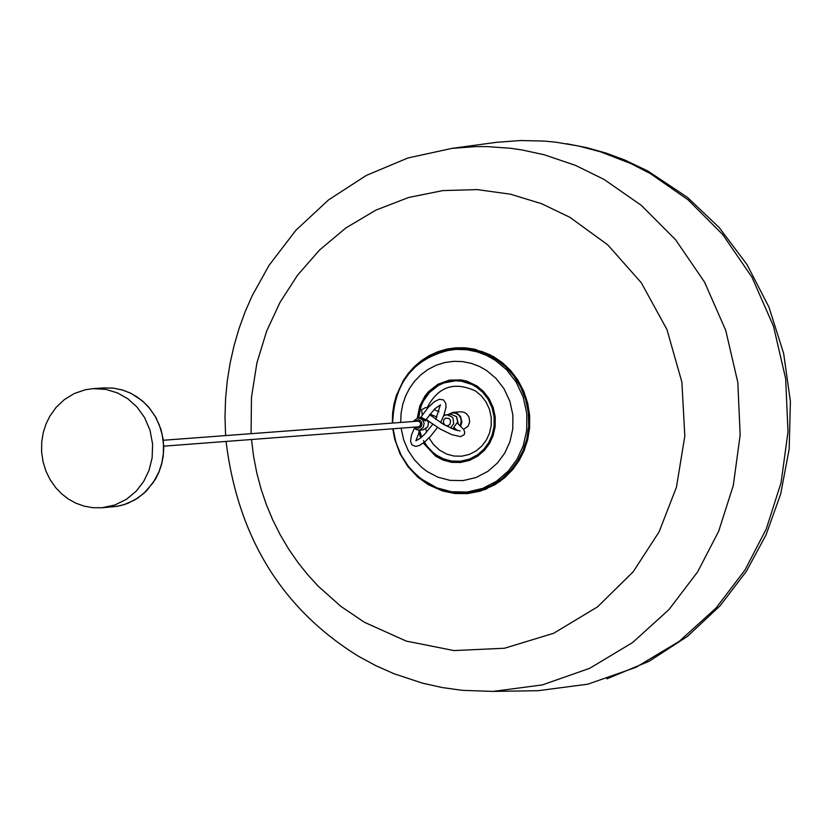 <?xml version="1.0" encoding="UTF-8"?>
<svg xmlns="http://www.w3.org/2000/svg" width="832" height="832" viewBox="0 0 832 832"><rect width="100%" height="100%" fill="white"/><g stroke="black" fill="none" stroke-linecap="round" stroke-linejoin="round"><path stroke-width="1.25" d="M428.22 393.89L430.966 390.01M606.882 678.839L649.293 661.201L687.502 636.334L720.096 605.779L746.304 571.428L766.074 534.841L780.676 494.01L789.183 449.051L790.4 401.502L783.64 353.423L768.934 307.06L747.011 264.576L719.274 227.656L687.45 197.361L647.837 171.018L624.624 159.952L606.06 153.088L586.643 147.628L566.488 143.707M392.371 423.072L392.59 413.473L393.952 404.227L396.313 395.543L403.51 380.193L408.502 373.11L414.502 366.506L421.46 360.61L429.25 355.638L437.715 351.77L446.638 349.138L455.78 347.818L464.88 347.797L473.71 349.014L493.532 356.616L502.382 362.7L510.661 370.573L517.91 380.12L523.692 391.113L527.675 403.114L529.641 415.594L529.589 428.012L527.644 439.837L524.108 450.663L519.251 460.335L512.814 469.446L504.712 477.693L495.113 484.619L480.21 491.161L467.501 493.605L454.792 493.49L442.738 491.026L428.47 484.796L417.633 476.986L407.846 466.502L399.942 453.627L394.649 439.015L392.798 428.782M476.642 349.7L466.502 348.13L454.886 348.327L443.321 350.657L434.98 353.777M538.054 690.706L587.922 684.164L635.887 667.358L679.276 641.326L716.03 608.036L744.994 569.982L766.241 529.038L781.061 482.737L788.008 431.818L785.658 378.633L773.448 326.102L751.972 277.233L722.769 234.603L688.116 199.857L650.458 173.67L631.446 163.821L600.569 151.83L578.625 146.016L555.807 142.189L544.149 141.076L520.51 140.535L496.652 142.303L451.974 148.377L475.561 146.619L487.302 146.609L510.474 148.273L521.851 149.916L544.014 154.71L575.401 165.339L604.094 179.452L641.347 205.39L675.626 239.793L704.496 282.017L725.754 330.398L737.818 382.418L740.158 435.074L733.294 485.493L718.63 531.346L697.632 571.875L668.99 609.554L632.642 642.522L589.732 668.294L542.287 684.934L492.96 691.413L538.054 690.706M487.136 488.675L476.913 491.837L465.182 493.314L456.466 493.022L445.338 490.89M427.17 407.68C438.079 386.62 454.262 381.087 475.706 391.102L481.218 395.71L485.971 401.856L489.445 409.25L491.223 417.404L491.171 425.651L489.434 433.326L486.387 439.972L482.092 445.786L476.351 450.778L469.425 454.376L461.77 456.186L454.022 456.05L446.794 454.137L439.577 450.174L433.378 444.402L429.031 437.882M426.629 432.11L425.776 428.969M447.782 414.648L452.806 412.381L460.668 411.798L463.715 412.162L466.336 413.577L468.957 416.998L469.716 421.762L468.114 426.13L463.642 429.374M448.375 414.606L452.691 412.859L455.894 413.327L458.526 414.96L460.346 417.373L461.261 420.607L460.294 425.547M456.05 429.354L454.792 429.707M452.806 412.381L456.799 413.119L460.543 416.499L461.895 421.928L460.73 425.963M456.477 429.738L455.666 430.009M458.255 423.758L456.674 416.842M450.57 427.97L453.658 423.748L453.024 418.34L452.005 416.894L446.711 414.731L443.706 415.75M446.711 414.731L451.142 414.398L456.435 416.572L458.047 423.582M454.418 427.95L451.89 428.553M464.298 434.429L464.724 432.297L463.778 429.593L457.028 422.77L453.783 427.43M444.995 425.183L443.331 422.677L443.81 419.671L445.619 418.08L449.103 418.506L450.559 420.514L450.07 424.185L448.136 425.651L445.692 425.558M440.554 404.841L434.71 408.866L425.901 419.827L420.774 417.248L428.282 407.337L434.314 401.742L439.338 399.287L443.29 399.828M422.094 417.643L420.139 417.664L425.038 420.878L425.901 420.826L425.963 419.734M421.73 437.018L419.63 430.466L415.615 429.364M414.804 421.387L418.548 419.775L420.878 421.044L422.011 423.79L421.283 426.504L419.047 428.147L415.241 427.076M413.473 427.211L418.86 430.134L419.838 429.967L423.186 427.482L424.154 423.353L422.25 419.422L417.924 417.82L413.046 421.522M426.494 418.922L428.532 422.77L427.721 426.951L423.28 429.79L418.86 430.134M163.717 446.17L418.215 426.847L420.129 425.755L420.659 423.686L419.536 421.689L417.789 421.169L163.27 440.263M49.826 416.208L56.087 407.41L64.303 399.641L74.214 393.557L85.332 389.75L93.07 388.638L105.872 389.366L117.697 392.995L127.889 398.83L136.937 406.962L144.602 417.612L150.02 430.269L152.599 444.038L152.152 457.808L148.97 470.527L143.686 481.458L136.282 491.098L126.516 499.262L114.826 505.024L102.055 507.749L92.851 507.707L84.001 506.095L75.785 503.131L68.442 499.065L61.797 493.969L55.63 487.552L50.253 479.898L45.968 471.182L43.035 461.708L41.6 451.849L41.704 442.021L43.243 432.609L46.041 423.935L49.826 416.208M251.087 433.68L251.462 397.53L256.89 362.96L266.698 331.022L280.051 302.286L297.534 275.205L319.55 250.026L345.873 227.947L375.877 210.122L408.595 197.486L442.822 190.59L477.225 189.602L510.515 194.199L541.642 203.726L569.806 217.266L607.714 244.816L641.285 282.734L666.962 329.576L681.886 382.127L684.819 436.093L676.468 487.126L659.058 531.95L633.173 571.802L597.584 606.819L553.675 633.277L504.473 648.242L453.991 650.572L406.245 641.087L364.239 622.19L340.673 606.206L318.271 586.248L307.778 574.798L297.887 562.411L288.714 549.141L280.363 535.07L272.917 520.281L266.458 504.868L261.04 488.966L256.734 472.68L253.552 456.144L251.524 439.504M418.621 417.768L421.065 406.224L423.29 401.18L429.562 392.402L438.599 385.362L443.955 382.918L455.499 380.796L461.271 381.17L471.879 384.446L476.455 387.067L482.737 392.319L488.145 399.318L492.097 407.753L494.125 417.04L494.073 426.431L492.097 435.178L488.613 442.749L483.725 449.374L477.183 455.052L469.29 459.16L460.574 461.219L451.755 461.063L443.518 458.879L436.363 455.114L432.214 451.89L427.44 446.805L423.426 440.627M423.769 442.707L435.937 455.686L443.206 459.514L451.578 461.729L460.543 461.885L469.404 459.794L477.433 455.624L484.078 449.852L489.05 443.113L492.586 435.417L494.603 426.525L494.655 416.978L492.596 407.534L488.582 398.965L483.08 391.851L476.694 386.506L466.846 381.784L461.24 380.515L449.405 380.734L438.162 384.8L428.979 391.976L425.433 396.313L420.358 406.068L417.893 417.82M417.404 417.882L419.879 405.954L425.017 396.053L428.594 391.654L437.892 384.363L449.29 380.234L461.282 380.006L466.97 381.295L476.944 386.079L483.413 391.487L488.987 398.684L493.043 407.368L495.134 416.926L495.082 426.587L493.043 435.594L489.466 443.394L484.422 450.206L477.703 456.05L469.57 460.283L460.595 462.394L451.516 462.238L443.04 459.992L435.687 456.113L423.384 443.009M423.322 443.05L435.646 456.186L443.019 460.065L451.516 462.322L460.606 462.478L469.602 460.356L477.745 456.123L484.484 450.268L489.528 443.435L493.116 435.625L495.154 426.598L495.217 416.915L493.126 407.337L489.05 398.642L483.465 391.425L476.986 386.006L466.991 381.212L461.282 379.922L449.27 380.151L437.85 384.301L428.532 391.612L424.944 396.011L419.796 405.943L417.321 417.903M401.118 428.147L403.634 439.733L408.19 450.476L414.419 459.846L421.824 467.47L427.138 471.526L437.736 477.11L449.966 480.366L463.05 480.594L475.987 477.547L487.718 471.463L497.422 463.029L504.691 453.201L509.86 441.958L512.793 428.969L512.876 415.033L509.86 401.242L503.994 388.721L495.955 378.342L486.637 370.542L479.492 366.475L471.494 363.418L462.842 361.629L453.804 361.306L444.725 362.544L435.968 365.342L427.856 369.554L420.68 374.951L414.606 381.222L409.708 388.066L405.85 395.47L402.906 403.811L401.118 412.901L400.691 422.448M467.074 492.69L454.043 492.502L441.428 489.757L429.78 484.723L417.674 476.258L408.564 466.669L401.17 455.239L395.918 442.426L393.078 428.761L394.753 438.152L397.571 447.221L401.45 455.738L406.245 463.507L411.778 470.392L421.023 478.858L436.935 487.864L451.547 491.754L467.21 492.045L482.685 488.405L496.714 481.114L508.321 471.037L517.015 459.285L523.203 445.838L526.718 430.3L526.812 413.629L523.214 397.124L516.194 382.148L506.574 369.73L495.414 360.402L486.834 355.534L477.235 351.874L466.835 349.742L455.988 349.378L445.099 350.896L434.606 354.297L424.902 359.393L416.312 365.893L409.063 373.454L403.25 381.67L398.642 390.603L395.158 400.65L393.089 411.58L392.652 423.051C394.181 380.775 415.376 356.002 456.217 348.733L465.785 348.837L478.057 351.104L486.595 354.203L496.766 359.809L505.752 366.985L513.926 376.147L520.728 387.13L525.647 399.516L528.351 412.745L528.705 426.109L526.812 438.953L522.985 450.715L517.65 461.022L510.661 470.402L501.821 478.785L491.317 485.607L479.544 490.35L467.074 492.69L476.185 491.494L485.482 488.873L492.128 486.023L500.344 481.166M490.838 355.139L482.217 351.645L472.909 349.357L465.608 348.556L456.217 348.733M420.701 437.882L418.756 432.234M420.763 437.83L418.808 432.12M421.158 437.507L419.13 431.454M424.226 419.203L423.873 419.983M102.055 507.749L116.75 506.376L124.228 504.608L134.753 499.97L143.915 493.334L153.369 482.404L158.985 471.796L161.782 463.195L163.342 453.856L163.488 444.101L162.115 434.304L159.266 424.871L155.064 416.177L149.77 408.512L143.676 402.074L137.093 396.937L129.875 392.85L121.805 389.813L113.069 388.097L103.969 387.91L113.578 388.159L122.886 390.125L131.071 393.39L142.012 400.546L148.543 406.931L155.844 417.321L160.94 429.322L163.145 439.306L163.748 447.866L163.197 456.352L161.554 464.558L158.891 472.285L155.355 479.378M226.054 441.438C237.879 537.441 282.1 609.097 358.696 656.406L375.918 665.704L393.994 673.722L422.469 683.145L442.177 687.544L462.311 690.342L492.96 691.413M473.71 349.014L474.937 349.315M485.503 489.299L484.328 489.788M225.607 435.594L225.004 417.206L225.566 398.892L227.292 380.765L230.152 362.908L234.114 345.405L239.117 328.359L245.118 311.844L252.065 295.932L269.09 265.283L295.89 230.277L328.588 199.867L366.34 175.406L407.961 157.976L451.974 148.377M456.03 430.134L456.82 430.071M436.956 417.03L429.988 414.149M453.752 427.409L457.246 430.498M464.121 434.73L460.554 436.634L451.901 434.699L440.398 429.135L427.846 420.659M422.313 414.939L421.626 409.833L425.391 407.628L427.887 407.774M429.593 414.648L443.654 424.445L454.542 429.624L460.158 430.966M445.297 415.002L444.215 414.398M439.109 411.767L434.013 409.562M420.139 417.664L420.774 417.248M435.739 419.494L440.357 404.893M440.523 422.614L443.81 415.47L445.962 407.493L445.806 403.416L443.622 400.046M420.087 430.04L415.865 440.794M437.507 427.43L430.945 435.812L425.287 441.459L419.401 445.494L415.688 446.441L411.944 444.881L410.509 441.241L411.538 434.897L414.326 428.334M416.146 440.669L419.973 438.454L424.549 434.346L432.744 424.33M417.924 417.82L420.212 417.654M93.059 388.638L103.969 387.91M155.345 479.398L146.359 491.088L137.644 498.222L127.598 503.433L120.39 505.658L112.954 506.834"/></g></svg>
